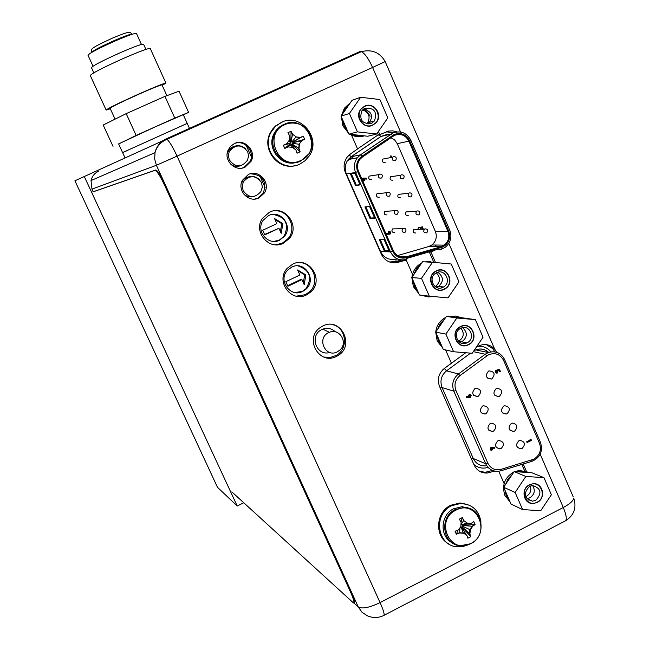 <?xml version="1.0" encoding="UTF-8"?>
<svg xmlns="http://www.w3.org/2000/svg" width="650" height="650" viewBox="0 0 650 650"><rect width="100%" height="100%" fill="white"/><g stroke="black" fill="none" stroke-linecap="round" stroke-linejoin="round"><path stroke-width="0.97" d="M162.939 140.709L74.921 180.781L217.498 487.321L237.209 506.001L243.742 502.751M183.292 114.717L187.216 123.394L122.598 152.571L187.224 123.411M84.167 176.223L237.209 506.001M127.774 150.369L122.598 152.571L125.003 157.812M183.276 114.684L155.415 126.774L118.609 143.894L122.59 152.563M118.649 143.983L136.151 135.411L174.777 118.072L188.606 112.393L183.357 114.863M188.606 112.393L179.043 91.219L164.938 96.371L174.777 118.072M136.151 135.411L126.189 113.644L164.938 96.371M113.003 146.331L103.196 125.028L126.189 113.644M162.004 84.922L161.972 84.841C160.282 85.028 152.734 88.075 139.336 93.982C121.201 102.131 111.459 106.901 110.094 108.282L115.074 119.145M162.224 85.41L165.896 83.062C163.954 83.273 155.269 86.775 139.839 93.576C118.942 102.976 107.713 108.469 106.145 110.061L110.321 108.778M150.288 48.587L150.223 48.441C148.102 48.271 139.287 51.553 123.76 58.281C102.789 67.697 91.634 73.442 90.285 75.53L106.112 109.996M143.601 44.306L143.536 44.167C141.668 43.964 133.981 46.784 120.486 52.618C102.278 60.783 92.609 65.812 91.471 67.706L93.811 72.808M136.5 33.548L136.435 33.41C134.648 33.117 127.473 35.677 114.912 41.08C97.979 48.669 89.009 53.406 88.01 55.307L93.015 66.203M291.712 267.101C304.549 260.284 317.086 279.638 306.044 289.136L302.648 291.468C290.436 298.058 277.672 280.288 287.487 270.27L291.712 267.101M298.033 265.882C310.196 270.262 312.739 277.997 305.654 289.079L302.266 291.411L294.921 292.541M305.874 274.942L297.611 269.977L299.869 275.015L285.829 281.678L287.893 286.268L301.925 279.606L304.184 284.635L305.874 274.942L304.704 274.828L297.968 270.782M303.322 282.717L304.704 274.828M301.925 279.606L300.763 279.467L287.633 285.707M306.312 288.876L305.451 289.266M306.475 288.714L306.044 289.136M268.588 215.572C280.467 209.324 293.223 225.94 284.513 236.226L279.63 240.167C268.296 246.204 255.474 230.977 263.047 220.407L268.588 215.572M272.862 214.411C285.651 216.832 289.412 224.104 284.148 236.226L279.264 240.167L273.853 241.394M282.896 223.624L274.56 218.571L276.843 223.657L262.689 230.262L264.777 234.894L278.915 228.28L281.19 233.358L282.896 223.624L281.791 223.681L275.007 219.562M280.402 231.611L281.791 223.681M278.915 228.28L264.599 234.504M265.102 187.59L259.951 176.085M252.858 196.641C249.275 197.356 246.155 196.406 243.498 193.806M241.491 182.642L241.751 182.081C243.856 178.36 247.016 176.556 251.241 176.686M251.339 156.869L246.163 145.299M240.191 165.823C236.511 166.961 233.188 166.254 230.206 163.702M227.191 153.554L227.679 152.1C229.458 148.338 232.399 146.323 236.502 146.055M329.794 352.454C316.371 356.777 308.904 335.099 321.937 329.517L322.757 329.16C327.527 327.527 331.744 328.421 335.4 331.858M328.664 332.621L329.371 332.312C339.373 327.811 348.327 342.42 340.153 349.838L337.293 351.877C325.382 358.248 316.29 338.041 328.664 332.621M486.882 352.243L486.135 350.512M507.089 413.717L506.163 414.05C500.947 412.969 500.142 410.304 503.75 406.047L504.595 405.738C509.868 406.754 510.697 409.411 507.089 413.717M466.521 396.557L466.594 397.475L466.521 396.557L468.349 396.589L469.137 394.558L470.251 394.469M496.917 370.817L496.771 370.061L499.517 369.428L496.892 370.094L497.543 371.239L496.998 372.247L496.145 371.889L495.861 370.167L495.349 372.231L497.242 373.092L498.184 370.654L499.07 370.419L499.679 371.824L500.402 371.467L499.517 369.428M496.527 372.247L497.421 371.207M496.332 373.108L495.227 372.206L495.861 370.167M498.973 370.451L499.679 371.824M530.928 439.189L529.888 439.034L530.278 439.944L526.719 441.748L527.061 442.544L531.464 440.416L530.928 439.189L530.018 439.075L530.408 439.985L526.849 441.797L527.191 442.593M474.955 388.529L475.573 388.286C481.065 389.098 481.983 391.755 478.327 396.248L477.628 396.516C472.192 395.631 471.299 392.966 474.955 388.529M482.601 406.039L483.405 405.738C488.743 406.705 489.596 409.37 485.956 413.725L485.079 414.05C479.798 413.01 478.969 410.337 482.601 406.039M490.222 423.483L491.205 423.134C496.389 424.255 497.177 426.928 493.569 431.145L492.505 431.511C487.378 430.324 486.614 427.651 490.222 423.483M497.819 440.871L498.981 440.489C504.01 441.74 504.733 444.413 501.158 448.508L499.907 448.906C494.942 447.59 494.244 444.917 497.819 440.871M488.548 371.093L489.044 370.882C494.601 371.597 495.56 374.238 491.904 378.812L491.335 379.039C485.826 378.259 484.9 375.602 488.548 371.093M496.161 388.602L496.836 388.334C502.255 389.204 503.141 391.852 499.509 396.289L498.761 396.581C493.399 395.639 492.529 392.982 496.161 388.602M511.314 423.442L512.338 423.093C517.457 424.239 518.229 426.904 514.637 431.088L513.541 431.462C508.479 430.243 507.731 427.578 511.314 423.442M518.854 440.781L520.041 440.399C525.021 441.675 525.728 444.34 522.169 448.402L520.902 448.801C515.986 447.468 515.304 444.795 518.854 440.781M490.986 450.279L490.165 449.516L490.913 447.46L494.861 447.346L491.034 447.501L490.287 449.564L491.757 450.393L493.001 448.207L494.821 448.232L494.861 447.346M483.072 413.384L482.398 413.733M477.539 396.549L476.434 396.671M466.594 397.475L470.454 397.353L471.209 395.289L469.511 394.485L468.471 396.63L466.635 396.589M470.064 396.565L469.211 396.305L469.698 395.363L470.438 395.688L470.064 396.565L469.999 395.346M469.503 396.598L469.95 396.533M497.039 370.841L497.543 371.239M491.416 448.281L492.269 448.532L491.684 449.499L491.051 449.15L491.416 448.281M491.311 449.434L492.269 448.532M393.421 156.691L392.738 157.202C391.787 159.689 392.592 160.851 395.159 160.688L395.834 160.184C396.801 157.706 395.996 156.536 393.421 156.691M385.125 162.492C382.614 162.646 381.826 161.509 382.752 159.088L385.19 158.624M397.483 255.604L428.61 246.578L431.844 244.985C436.109 241.353 437.288 236.86 435.394 231.489L397.272 143.674L394.664 139.961L390.845 137.654M389.261 234.293L386.157 234.171L386.189 233.285L386.246 234.171L390.471 233.903L390.877 232.082L388.911 231.343L388.123 233.366L386.287 233.285M388.026 233.358L388.424 231.595L389.464 231.197M419.624 227.443L422.354 226.826L419.721 227.443L420.379 228.597L419.721 227.443M417.934 229.052L418.592 227.492L418.039 229.052M421.817 227.833L422.305 228.954M390.626 155.927L390.934 156.877L390.626 155.927L391.568 156.073L391.958 156.967M386.986 214.882C384.377 214.996 383.63 213.826 384.743 211.372L387.327 211.201M371.499 179.522C368.981 179.684 368.184 178.547 369.119 176.118L371.678 175.719M408.216 215.451C405.584 215.54 404.861 214.362 406.047 211.908L408.517 211.754M392.852 180.204C390.301 180.334 389.529 179.189 390.536 176.751L392.998 176.394M400.546 197.852C397.954 197.966 397.207 196.804 398.304 194.358L400.774 194.106M415.87 232.993C413.189 233.057 412.49 231.855 413.774 229.401L416.219 229.344M379.251 197.226C376.691 197.364 375.919 196.219 376.943 193.773L379.519 193.489M394.688 232.472C392.031 232.562 391.308 231.376 392.519 228.914L395.094 228.849M361.831 178.864L363.009 178.076M363.358 181.155L362.83 181.147M362.814 181.106L364.374 180.619L364.626 178.994L366.478 179.083L364.634 179.01M447.891 231.286C449.832 236.787 448.614 241.402 444.251 245.123L440.936 246.764L406.104 256.88C400.416 258.058 396.167 256.011 393.372 250.738L358.475 171.226C356.801 166.961 357.289 162.987 359.946 159.331L362.391 157.04L394.461 135.371C400.749 133.218 405.551 135.143 408.866 141.156L447.891 231.286L435.394 231.489M374.701 218.164L369.972 218.4L364.926 206.919L369.598 206.546L374.701 218.164M354.957 173.217L360.092 184.901L355.517 185.518L350.439 173.964L354.957 173.217M384.142 239.671L389.22 251.217L384.345 251.087L379.324 239.671L384.142 239.671M369.972 218.4L370.768 218.026L365.852 206.838M374.554 217.831L370.768 218.026M355.517 185.518L356.314 185.153L351.333 173.818M359.978 184.649L356.314 185.153M384.345 251.087L385.133 250.705L380.274 239.671M389.041 250.811L385.133 250.705M389.732 233.334L388.871 233.057L389.228 232.172L390.098 232.472L389.911 233.22L389.472 232.107M423.247 228.881L422.354 226.826M421.184 228.288L421.915 227.817L422.411 228.954M418.917 229.028L418.689 227.492M395.306 210.332L394.753 210.714C393.608 213.224 394.371 214.419 397.044 214.305L397.581 213.939C398.743 211.429 397.987 210.226 395.306 210.332M379.478 174.119L378.796 174.631C377.837 177.117 378.649 178.279 381.225 178.116L381.899 177.621C382.874 175.126 382.07 173.964 379.478 174.119M417.016 210.933L416.52 211.266C415.309 213.777 416.049 214.988 418.738 214.898L419.218 214.581C420.461 212.071 419.721 210.852 417.016 210.933M401.31 174.834L400.684 175.281C399.652 177.775 400.441 178.953 403.049 178.815L403.658 178.376C404.714 175.882 403.934 174.704 401.31 174.834M409.175 192.912L408.614 193.302C407.493 195.804 408.257 196.999 410.906 196.885L411.458 196.511C412.596 194.009 411.84 192.806 409.175 192.912M424.832 228.898L424.409 229.166C423.101 231.676 423.808 232.903 426.546 232.846L426.952 232.586C428.285 230.076 427.578 228.849 424.832 228.898M387.408 192.254L386.783 192.701C385.734 195.203 386.523 196.381 389.147 196.243L389.756 195.812C390.821 193.31 390.041 192.124 387.408 192.254M403.179 228.353L402.699 228.67C401.456 231.189 402.196 232.399 404.909 232.31L405.373 232.009C406.64 229.491 405.901 228.272 403.179 228.353M366.478 179.083L366.519 178.189L363.813 178.059L361.871 178.953M363.009 179.01L363.87 179.294L363.521 180.18L362.635 179.879L363.009 179.01M363.261 180.245L363.87 179.294M363.781 179.311L363.171 178.945M353.844 602.932L358.256 606.954L362.058 612.332L367.551 615.867C372.97 618.134 378.316 618.028 383.589 615.566C384.93 615.258 383.76 610.935 380.079 602.599C369.484 607.661 362.204 609.115 358.256 606.954L156.398 165.279L177.052 156.13C172.9 147.225 169.553 141.611 167.018 139.287L166.018 138.962C160.209 141.757 156.544 146.323 155.009 152.661L154.684 159.071L156.398 165.279L91.991 189.118L91.024 180.562C92.064 176.264 94.567 173.16 98.54 171.251M91.991 189.118L93.21 191.75M238.899 498.323L232.919 492.854M370.151 116.204L367.372 112.068L363.334 109.241M377.423 132.901L378.389 135.111L388.83 131.04L392.949 130.861L396.947 131.918M524.81 471.307L521.812 464.425M480.058 471.534L485.42 472.249L492.464 470.438M494.886 351.845L492.814 348.717L486.314 344.63M433.55 261.779L429.309 252.029L434.33 249.616M392.771 262.754L406.234 260.065L412.498 274.349M300.162 262.576C313.877 263.396 320.011 282.921 309.424 291.891L305.289 294.694L296.246 296.156M274.308 210.819C288.08 209.438 297.318 227.833 288.243 238.428L282.206 243.254L275.559 244.798M250.323 173.778C262.592 174.679 266.939 181.114 263.372 193.074L257.847 198.104L254.857 199.046M235.081 143.276C245.148 139.774 255.247 152.141 250.047 161.549L244.059 167.391L242.409 168.009M332.678 324.642C346.401 327.689 348.774 348.863 336.164 355.428L330.379 357.451L323.854 357.061M292.719 264.136C309.018 255.499 324.789 280.191 310.659 292.069L306.516 294.889C291.2 303.168 275.072 280.995 287.259 268.279L292.719 264.136M351.439 134.94L357.573 148.956L350.366 154.018L347.189 157.072C343.809 161.866 343.216 167.018 345.402 172.543L381.347 254.231C384.979 261.081 390.496 263.786 397.906 262.348L406.234 260.065M435.378 262.259L430.942 252.07L436.67 249.324L435.435 249.299M476.369 347.076L479.676 345.491C485.428 343.525 490.417 344.719 494.65 349.091L496.762 352.3M445.599 349.944L451.409 363.204L444.421 368.339C438.628 373.279 437.011 379.34 439.554 386.514L474.118 465.059C476.856 470.543 481.227 473.2 487.224 473.038L485.42 472.249M494.666 471.104L487.224 473.038M498.729 471.25L504.116 483.543M526.573 471.721L523.209 463.994M378.422 131.454L379.86 134.745M368.867 111.686L365.438 109.119M269.425 212.217C284.505 204.311 300.576 225.501 289.412 238.428L283.351 243.262C269.149 250.843 252.964 231.855 262.34 218.473L269.425 212.217M248.373 174.484C258.976 168.976 271.042 182.861 264.461 192.912L258.919 197.957C248.755 203.287 236.714 190.515 242.369 180.334L248.373 174.484M234.479 143.528C244.725 138.263 256.726 151.133 251.095 161.273L245.074 167.139C235.243 172.242 223.299 160.388 228.077 150.191L230.661 146.242L234.479 143.528M322.79 326.007C340.957 316.355 355.623 346.296 337.488 355.834L336.424 356.395C319.386 365.69 303.924 338.553 320.117 327.624L322.79 326.007M430.942 252.07L429.309 252.029M166.018 138.962L359.751 51.618L361.351 51.659C364.869 53.454 368.615 58.719 372.588 67.454L385.174 61.579M573.154 496.706L385.19 61.62C379.876 52.398 371.93 49.075 361.351 51.659L167.018 139.287C160.802 141.887 156.796 146.339 155.009 152.661L91.024 180.562M269.002 92.722L269.222 93.202M400.579 132.031L372.588 67.454L177.052 156.13L380.079 602.599L563.298 507.504C566.678 515.767 567.182 520.325 564.809 521.17L384.061 615.314M551.379 494.747L540.751 510.697L522.633 509.6L515.141 492.464L525.834 476.458L543.961 477.644L551.379 494.747M537.062 502.214C526.508 508.194 518.594 490.108 529.547 484.981C540.126 479.042 547.966 497.096 537.062 502.214M522.633 509.6L511.03 504.067L503.669 487.273L514.158 471.608L517.343 471.811L520.918 471.12L528.775 472.566L517.343 471.811M509.722 501.077L506.407 496.161L504.985 490.279M505.546 484.477L508.081 478.839L512.289 474.394M510.136 502.027L504.904 495.462C501.662 485.168 504.684 477.303 513.979 471.876M528.775 472.566L531.944 472.777L543.961 477.644M525.834 476.458L514.158 471.608M515.141 492.464L503.669 487.273M514.548 471.632L519.383 470.486L527.183 471.916M535.722 500.346L532.488 501.183C524.111 498.119 523.144 493.155 529.596 486.289L532.569 485.469C541.158 488.353 542.206 493.317 535.722 500.346M525.72 496.584L526.549 496.218C530.384 493.748 531.635 490.336 530.303 485.973M528.897 500.273L529.823 499.972M529.449 484.746C520.447 488.832 523.396 504.164 533.049 503.506L537.16 502.458C546.333 498.266 542.994 482.625 533.146 483.714L529.449 484.746M532.537 485.477C535.503 490.287 534.641 494.382 529.961 497.754L526.89 498.574M483.031 337.244L472.176 353.275L453.602 351.748L445.884 334.092L456.812 318.012L475.386 319.629L483.031 337.244M468.366 344.541C457.567 350.399 449.418 331.768 460.631 326.787C471.461 320.97 479.529 339.568 468.366 344.541M453.602 351.748L443.267 349.416L435.687 332.126L446.396 316.379L455.626 316.071L461.37 317.688L449.654 316.664M441.911 346.328L438.514 341.25L437.044 335.213M437.604 329.314L440.188 323.619L444.486 319.183M442.544 347.783L437.174 340.966L435.727 332.215M461.37 317.688L475.386 319.629M456.812 318.012L446.396 316.379M445.884 334.092L435.687 332.126M435.744 332.044C436.556 325.536 439.741 320.734 445.315 317.631L445.664 317.46M448.045 316.517L455.967 316.103M460.622 342.257L461.069 341.786M467.082 342.802L466.773 342.94C457.974 347.238 451.815 332.272 460.769 328.315L460.801 328.299C469.633 323.611 476.166 338.748 467.082 342.802M466.773 342.94L458.868 341.136C463.872 337.521 464.571 333.214 460.972 328.217M460.525 326.544L460.525 326.544C449.272 331.516 456.966 350.334 468.041 344.988L468.471 344.784C479.944 339.674 471.648 320.572 460.525 326.544M462.906 343.525L464.506 342.485M462.654 327.681C467.756 332.572 467.521 337.261 461.931 341.754L459.851 342.428M458.973 281.808L448.037 297.871L429.309 296.189L421.509 278.354L432.518 262.243L451.246 264.014L458.973 281.808M444.194 289.047C433.306 294.864 425.076 276.039 436.378 271.107C447.289 265.338 455.447 284.123 444.194 289.047M433.672 296.579L428.228 296.912L422.979 295.425M429.309 296.189L419.421 295.002L411.767 277.542L422.557 261.763L432.518 262.243M418.056 291.891L414.627 286.748L413.14 280.662M413.701 274.723L416.301 269.002L420.631 264.574M426.335 261.942L436.329 262.6M427.351 296.79L421.679 295.271M418.771 293.516L413.351 286.618L411.881 277.794M421.509 278.354L411.767 277.542M411.929 277.306C412.62 271.928 415.098 267.662 419.348 264.501L421.614 263.144M425.027 261.885L430.414 261.454M442.918 287.349C434.671 291.809 427.554 278.208 435.573 273.276L436.548 272.716C444.982 268.206 451.961 282.254 443.641 286.951L442.918 287.349M435.11 286.553L435.768 286.187C440.521 281.889 440.692 277.444 436.296 272.846M436.272 270.863L435.004 271.594C424.946 277.842 433.94 294.905 444.299 289.291L445.161 288.819C455.691 282.937 446.924 265.168 436.272 270.863M441.106 287.17L441.545 286.748M437.816 272.244C443.852 276.973 443.909 281.848 437.986 286.861L436.499 287.398M387.822 117.878L376.651 134.014L357.443 131.861L349.408 113.482L360.652 97.289L379.868 99.539L387.822 117.878M372.694 124.922C361.538 130.601 353.056 111.199 364.634 106.429C375.814 100.799 384.215 120.153 372.694 124.922M376.651 134.014L367.762 136.24L364.414 135.866L360.027 136.427L355.639 135.817L352.308 134.518L364.414 135.866M352.308 134.518L348.936 134.144L341.055 116.155L352.072 100.311L360.652 97.289M347.531 130.934L344.004 125.612L342.469 119.372M343.021 113.327L345.459 107.876L350.114 103.131M363.675 136.045C358.995 137.321 354.518 136.736 350.236 134.29M348.481 133.096L342.908 125.938L341.388 116.903M349.408 113.482L341.055 116.155M357.443 131.861L348.936 134.144M341.559 115.432L344.354 108.249L350.472 102.611M371.475 123.362C362.342 124.191 359.092 120.055 361.733 110.955L364.902 108.282C374.189 107.551 377.382 111.759 374.481 120.916L371.475 123.362M366.697 123.89L367.624 122.858C370.598 116.667 368.932 112.336 362.635 109.866M364.528 106.178L360.506 109.574C354.445 117.536 364.106 129.732 372.799 125.174L376.561 122.127C383.053 114.311 373.457 101.546 364.528 106.178M372.036 123.069L372.978 121.339M363.732 108.948C372.377 111.832 373.839 116.87 368.111 124.053M452.238 542.815C439.351 536.583 440.302 514.898 453.757 508.714L462.158 506.675L471.112 509.194M470.446 529.896L469.861 533.975L470.771 536.697L467.854 538.208L466.936 535.486L463.848 533.301L459.656 532.967L456.357 534.235L455.032 531.261L458.331 529.986L460.866 526.581L461.077 522.291L459.379 519.114L460.85 518.342L462.304 517.611L464.011 520.788L467.472 523.185L471.282 523.315L473.785 521.601L475.101 524.574L472.607 526.297L470.446 529.896L462.199 526.094L462.962 524.753M475.028 524.631L472.217 526.077L469.877 529.579L469.479 533.756L470.746 536.608M462.629 525.46L472.607 526.297M469.617 523.266L462.386 524.916L461.004 524.322M461.882 527.637L462.369 527.386L462.199 526.094M460.785 526.695L461.598 527.126L466.481 535.161M456.357 534.235L457.957 530.14M461.004 526.711L463.288 532.976L459.282 532.748L456.462 534.202M459.656 532.967L459.907 527.922M470.771 536.697L462.369 527.386M469.861 533.975L462.134 526.849M463.288 532.976L463.848 533.301M462.304 517.611L461.037 522.202M462.361 517.709L463.637 520.577L461.069 524.461M467.472 523.185L464.011 520.788M466.903 522.868L461.663 524.875M475.101 524.574L463.157 525.184M468.593 544.676L462.922 546.585L457.015 546.796C437.06 545.61 432.851 514.174 451.587 505.7L461.012 503.384C472.363 504.286 479.026 510.534 481.008 522.104M448.484 543.733C434.314 536.283 435.727 512.184 450.767 505.261L460.176 502.946L469.723 505.359M296.376 162.411C280.857 167.204 265.907 147.81 274.162 133.421L276.161 130.301L279.411 127.034L282.498 125.052L286.536 123.524M299.528 144.146L299 148.541L300.121 151.791L297.034 153.205L295.896 149.963L292.541 147.347L288.161 146.916L284.814 148.403L283.392 145.202L286.739 143.715L289.339 140.124L289.616 135.793L287.934 132.697L291.029 131.284L292.719 134.379L296.327 136.931L300.446 137.434L303.241 136.118L304.655 139.303L301.868 140.636L299.13 144.251L292.378 143.357L293.394 142.456L293.134 141.879L291.801 142.049L290.916 141.001L290.42 141.229M304.566 139.352L301.6 140.717L299.13 144.251L298.732 148.614L300.097 151.686M292.833 142.716L301.868 140.636M292.069 144.95L292.565 144.722L292.378 143.357M289.526 137.418L290.615 141.838L289.534 143.528L289.786 144.105L291.752 144.406L294.929 149.191M289.055 140.53L290.542 142.626M286.601 143.772L290.095 143.268M283.392 145.202L289.534 143.528M284.814 148.403L289.786 144.105M290.347 143.853L287.901 146.989L284.919 148.354M292.069 147.298L291.119 143.934M300.121 151.791L292.565 144.722M299 148.541L292.313 144.146M291.029 131.284L290.916 141.001M291.094 131.373L292.459 134.461L291.176 141.586M296.327 136.931L292.719 134.379M292.573 142.139L300.178 137.516L295.937 137.044L291.801 142.049M303.241 136.118L293.134 141.879M304.655 139.303L293.394 142.456M270.912 132.446L275.332 126.466L281.426 122.322C300.609 112.458 321.856 138.507 309.132 156.049L305.077 160.704L299.934 164.028C281.97 173.444 260.683 150.451 270.912 132.446L270.376 132.632C261.259 148.793 277.729 170.511 295.206 165.579M270.376 132.632L272.651 129.025L275.559 125.938L282.766 121.761M93.161 191.766L155.773 169.999L156.544 170.3C158.763 172.437 161.809 177.621 165.661 185.851L165.002 186.152C161.151 177.913 158.112 172.729 155.886 170.601L155.123 170.3L92.714 191.969M165.002 186.152L350.106 591.094C353.543 598.829 354.689 602.802 353.535 602.997L231.863 491.887M165.661 185.851L350.724 590.777C354.161 598.512 355.298 602.477 354.144 602.68L353.949 602.778M91.406 52.544C91.609 48.88 87.653 49.644 112.499 38.082C129.691 31.054 129.545 31.582 132.169 34.222L132.169 34.222C130.658 33.971 124.613 36.116 114.051 40.657C100.254 46.833 92.714 50.797 91.406 52.569M259.456 179.546C253.313 174.696 247.943 175.443 243.344 181.764C249.673 174.874 255.71 175.077 261.463 182.374L262.356 187.119L260.821 191.701C254.597 198.494 248.714 198.153 243.165 190.669L242.247 186.184L243.344 181.764L241.751 182.081M245.554 148.671C239.029 143.804 233.578 144.779 229.198 151.612C235.389 144.113 241.548 144.113 247.674 151.604L248.592 156.016L247.398 160.371C241.288 167.814 235.259 167.659 229.312 159.908L228.394 155.764L229.198 151.612L227.679 152.1M500.996 469.357L533.861 459.16C539.793 455.341 541.678 450.068 539.508 443.332L503.596 360.392C500.142 354.169 495.121 352.292 488.532 354.762L459.964 375.602C455.211 379.673 453.879 384.654 455.967 390.553L487.849 463.231C490.718 468.642 495.097 470.681 500.996 469.357L500.849 470.811L498.257 471.299L500.849 470.811M501.036 470.722L531.83 461.37L532.009 459.907M487.849 463.231L485.712 463.767C488.337 469.024 492.513 471.526 498.257 471.299M459.964 375.602L458.429 373.994C452.969 378.666 451.441 384.386 453.838 391.162L485.712 463.767L473.265 458.502L442.065 387.571C439.717 380.965 441.212 375.375 446.55 370.817L470.576 353.145M440.188 387.944L442.065 387.571L453.838 391.162L455.967 390.553M473.281 351.642L485.241 354.242L486.793 355.818M503.596 360.392L504.53 359.491C500.923 352.779 495.519 350.464 488.312 352.552L485.241 354.242L458.429 373.994L446.55 370.817L444.324 368.469L465.717 352.747M485.542 465.863C479.927 466.082 475.832 463.629 473.265 458.502L471.356 458.778M487.776 467.488C482.568 468.902 477.921 467.878 473.834 464.417M442.301 370.24L444.324 368.469M477.872 346.336C483.129 345.93 487.476 347.758 490.913 351.845M473.834 350.829L475.767 349.887C480.569 348.238 484.876 349.082 488.67 352.422C484.802 348.985 480.504 348.14 475.767 349.887L488.312 352.552C495.568 350.521 501.012 352.869 504.644 359.613L540.524 442.479L539.508 443.332M532.033 461.273L533.902 460.493M540.386 442.325L540.524 442.479C543.067 451.311 540.223 457.592 531.992 461.321M428.61 246.578L440.936 246.764M397.272 143.674L408.866 141.156M406.339 257.749L442.902 246.967C449.004 243.238 450.929 237.884 448.679 230.912L409.662 140.782C406.079 134.29 400.887 132.202 394.095 134.534L361.904 156.268C356.891 160.29 355.477 165.401 357.671 171.6L392.567 251.119C395.598 256.815 400.189 259.025 406.339 257.749L406.283 259.48C399.222 260.942 393.957 258.408 390.479 251.867L380.559 251.582L346.401 173.972C344.378 168.829 344.955 164.044 348.132 159.616L351.154 156.78L381.006 136.459L390.975 134.046L392.446 135.46M441.163 247.634L441.066 249.364L435.589 249.251M392.567 251.119L390.479 251.867L355.599 172.429L357.671 171.6M361.904 156.268L360.449 154.83L357.362 157.731C354.12 162.273 353.527 167.172 355.599 172.429L346.068 174.062M409.662 140.782L410.735 140.156C406.624 132.697 400.668 130.309 392.868 132.974L360.449 154.83L351.154 156.78L349.213 154.919M379.218 134.907L380.908 136.468L387.627 134.249M386.327 131.779L393.226 132.876M357.541 148.891L378.251 134.802M401.481 259.943L395.964 261.544L396.021 259.017C389.114 260.455 383.963 257.977 380.559 251.582L380.201 251.639M396.021 259.017L397.938 259.106M403.723 256.783L402.155 257.246M441.066 249.364L445.104 247.382C450.629 242.832 452.189 237.12 449.784 230.23L448.679 230.912M410.759 140.213L449.784 230.23L410.808 140.173C406.713 132.795 400.766 130.398 392.982 132.982L360.523 154.83L357.362 157.731L348.132 159.616L351.057 156.772L380.908 136.468L388.058 134.144M395.964 261.544L389.48 261.983M430.235 251.582L406.486 258.489M347.206 160.956L354.323 156.114M429.78 250.941L429.942 251.672M406.104 256.88L399.498 256.62M494.65 349.091L448.841 243.401M565.663 520.739C574.096 515.304 576.786 507.739 573.731 498.038C573.438 500.752 569.961 503.904 563.298 507.504L540.191 454.179M397.906 262.348L396.378 262.267M490.124 472.485L488.312 471.697M470.478 543.758L460.208 545.748C442.561 544.822 438.758 517.043 455.301 509.543L463.726 507.496C469.056 507.626 473.468 509.689 476.97 513.695M455.886 510.201C434.395 520.244 450.044 555.271 470.681 543.554C491.985 533.536 476.613 498.639 455.886 510.201M274.162 133.421L275.186 133.079L279.744 127.262L284.375 124.28C301.202 115.619 319.914 138.401 308.848 153.888L300.706 161.005M308.848 153.888C312.674 147.452 313.056 140.774 309.985 133.835C308.165 129.041 299.91 119.681 284.489 124.304L279.11 127.888L275.186 133.079C266.045 148.923 284.789 169.341 300.674 161.021M284.846 124.67C262.104 134.014 278.915 171.641 300.739 160.485C323.286 151.157 306.776 113.693 284.846 124.67M155.773 169.999L155.123 170.3M350.724 590.777L350.106 591.094M187.216 123.394L189.605 128.684M161.972 84.841L166.871 95.664M150.223 48.441L165.896 83.062M143.536 44.167L145.909 49.392M136.435 33.41L141.44 44.444M329.371 332.312L322.757 329.16M502.426 412.864L506.163 414.05M501.004 470.762L531.83 461.37M473.549 395.289L477.628 396.516M481.179 412.766L485.079 414.05M488.792 430.186L492.505 431.511M496.381 447.549L499.907 448.906M487.273 377.983L491.335 379.039M494.861 395.452L498.761 396.581M509.982 430.235L513.541 431.462M517.506 447.541L520.902 448.801M392.738 157.202L382.752 159.088M444.251 245.123L431.844 244.985M434.688 246.667L436.296 245.034M394.753 210.714L384.743 211.372M378.796 174.631L369.119 176.118M416.52 211.266L406.047 211.908M400.684 175.281L390.536 176.751M408.614 193.302L398.304 194.358M424.409 229.166L413.774 229.401M386.783 192.701L376.943 193.773M402.699 228.67L392.519 228.914M310.659 292.069L309.424 291.891M289.412 238.428L288.243 238.428M264.461 192.912L263.372 193.074M251.095 161.273L250.047 161.549M337.488 355.834L336.164 355.428M520.918 471.12L519.383 470.486M532.488 501.183L526.963 498.672M420.639 264.566L419.348 264.501M443.641 286.951L435.768 286.187M345.459 107.876L344.354 108.249M374.481 120.916L367.624 122.858M462.158 506.675L463.726 507.496C482.406 506.74 487.931 535.827 470.649 543.758M460.208 545.748L470.584 543.79M461.012 503.384L460.176 502.946M288.917 145.519L291.484 145.803M291.314 145.112L292.866 146.266M156.544 170.3L155.886 170.601"/></g></svg>
